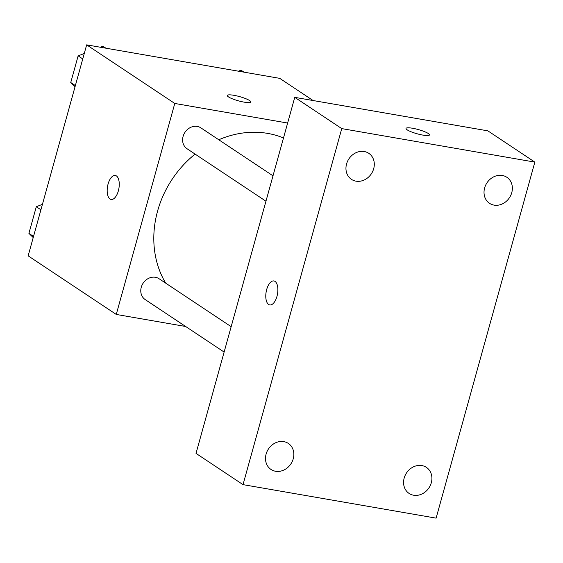 <?xml version="1.0" encoding="UTF-8"?>
<svg xmlns="http://www.w3.org/2000/svg" width="563" height="563" viewBox="0 0 563 563"><rect width="100%" height="100%" fill="white"/><g stroke="black" fill="none" stroke-linecap="round" stroke-linejoin="round"><path stroke-width="0.84" d="M185.642 326.484L116.267 314.443L28.15 255.841L86.66 44.857L279.755 78.363L313.084 100.524M116.267 314.443L174.776 103.458L86.66 44.857M116.414 175.923A12.175 5.771 99.8 0 1 118.652 189.682A12.175 5.771 99.8 0 1 111.129 199.457A12.175 5.771 99.8 0 1 107.526 186.48A12.175 5.771 99.8 0 1 115.295 175.473A12.175 5.771 99.8 0 1 116.414 175.923M283.492 137.963A97.378 83.929 123.6 0 0 267.671 133.396A97.378 83.929 123.6 0 0 218.768 139.765M195.094 154.093A97.378 83.929 123.6 0 0 165.691 283.14M174.776 103.458L287.63 123.044M231.161 326.681L159.055 278.727A12.52 10.788 123.6 0 0 155.416 277.285A12.52 10.788 123.6 0 0 142.031 285.159A12.52 10.788 123.6 0 0 145.191 299.579L224.116 352.065M272.992 175.825L200.892 127.871A12.52 10.788 123.6 0 0 197.247 126.429A12.52 10.788 123.6 0 0 183.869 134.304A12.52 10.788 123.6 0 0 187.022 148.723L265.954 201.216M244.159 102.142A12.175 2.189 -164.5 0 1 227.29 95.471A12.175 2.189 -164.5 0 1 239.606 96.611A12.175 2.189 -164.5 0 1 250.746 101.98A12.175 2.189 -164.5 0 1 244.159 102.142M111.136 199.457A12.175 5.771 99.8 0 1 107.54 186.48A12.175 5.771 99.8 0 1 115.302 175.473M196.023 453.384L294.759 97.35L487.854 130.855L534.85 162.109L436.114 518.143L243.019 484.637L196.023 453.384M243.019 484.637L341.755 128.603L294.759 97.35M341.755 128.603L534.85 162.109M422.883 135.099A12.175 2.189 -164.5 0 1 406.014 128.427A12.175 2.189 -164.5 0 1 418.33 129.567A12.175 2.189 -164.5 0 1 429.47 134.93A12.175 2.189 -164.5 0 1 422.883 135.099M276.968 296.363A12.175 5.771 99.8 0 1 269.747 304.935A12.175 5.771 99.8 0 1 266.137 291.958A12.175 5.771 99.8 0 1 273.907 280.951A12.175 5.771 99.8 0 1 276.968 296.363M431.307 482.751A15.637 13.477 123.6 0 0 426.395 467.381A15.637 13.477 123.6 0 0 421.849 465.58A15.637 13.477 123.6 0 0 405.142 475.411A15.637 13.477 123.6 0 0 409.083 493.42A15.637 13.477 123.6 0 0 431.307 482.751M511.76 192.652A15.637 13.477 123.6 0 0 506.848 177.275A15.637 13.477 123.6 0 0 502.302 175.473A15.637 13.477 123.6 0 0 485.595 185.304A15.637 13.477 123.6 0 0 489.536 203.32A15.637 13.477 123.6 0 0 511.76 192.652M373.691 168.696A15.637 13.477 123.6 0 0 368.786 153.319A15.637 13.477 123.6 0 0 364.24 151.517A15.637 13.477 123.6 0 0 347.526 161.349A15.637 13.477 123.6 0 0 351.467 179.365A15.637 13.477 123.6 0 0 373.691 168.696M293.239 458.796A15.637 13.477 123.6 0 0 288.333 443.426A15.637 13.477 123.6 0 0 283.787 441.624A15.637 13.477 123.6 0 0 267.073 451.456A15.637 13.477 123.6 0 0 271.014 469.465A15.637 13.477 123.6 0 0 293.239 458.796M269.747 304.942A12.175 5.771 99.8 0 1 266.151 291.958A12.175 5.771 99.8 0 1 273.914 280.951M238.402 71.191L241.013 70.171L244.004 72.163M75.055 86.723L70.741 82.522L78.137 55.871L84.267 53.485M100.341 47.229L102.952 46.215L105.935 48.207M75.365 85.59L70.741 82.522M82.754 58.946L78.137 55.871M33.217 237.572L28.91 233.371L36.299 206.727L42.436 204.341M33.527 236.446L28.91 233.371M40.916 209.802L36.299 206.727"/></g></svg>
